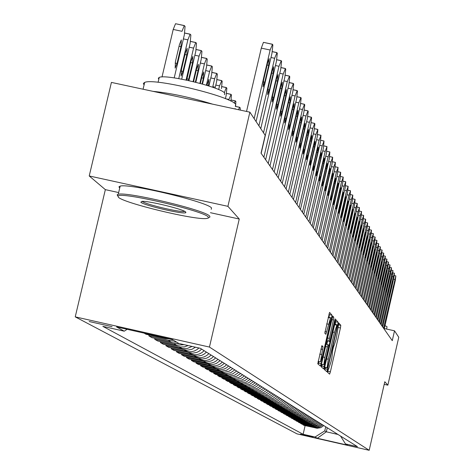 <?xml version="1.0" encoding="UTF-8"?>
<svg xmlns="http://www.w3.org/2000/svg" width="474" height="474" viewBox="0 0 474 474"><rect width="100%" height="100%" fill="white"/><g stroke="black" fill="none" stroke-linecap="round" stroke-linejoin="round"><path stroke-width="0.71" d="M327.747 370.425L327.493 372.274L329.614 374.128L330.372 371.859L340.433 327.984L340.8 325.336L338.78 323.007L336.232 338.969L333.856 346.204L333.53 345.901L333.009 347.489L331.841 358.101L331 361.781L328.595 369.086L328.275 368.819L327.747 370.425M89.189 321.526L112.071 326.675L89.189 321.526M321.929 345.647L317.77 363.771L320.341 366.017L321.129 363.659L331.622 317.959L332.001 315.192L329.572 312.39L324.797 333.186L325.881 334.3L330.502 318.001L329.543 325.442L322.622 355.565L320.525 361.881L323.013 346.695L321.899 345.635M239.257 219.024L227.911 206.338L249.869 112.166L111.414 82.411L89.225 175.961L105.347 189.641L75.236 316.863L209.449 347.063L239.257 219.024L210.438 212.702M384.201 384.349L387.856 385.172L384.793 381.748L369.181 450.3L209.449 347.063M387.856 385.172L398.764 337.251L394.516 330.822L384.325 328.553M249.869 112.166L265.191 135.327L261.038 153.173L392.271 340.658L394.516 330.822M324.767 366.888L324.4 369.572L326.829 371.693L327.587 369.394L337.778 324.968L338.152 322.284L335.841 319.63L324.767 366.888M323.618 368.891L321.129 366.716L321.502 363.991L332.742 316.057L333.773 317.236L333.4 319.986L328.808 341.079L329.507 341.784L330.271 339.479L334.638 320.448L335.165 318.848L334.917 320.762L323.629 368.896M312.941 437.111L300.398 434.113L312.941 437.111M75.236 316.863L296.979 433.858L369.181 450.3M340.575 436.098L345.487 443.937L357.461 446.662L200.366 348.319L178.846 343.478L172.151 339.437L116.58 326.936L124.241 331.184L102.852 326.367L303.129 434.291L315.056 437.01L324.773 430.878L325.709 426.79M345.487 443.937L347.478 445.139L317.343 438.272L315.056 437.01M227.911 206.338L89.225 175.961M327.25 427.749L326.319 431.814L337.968 434.462M324.773 430.878L326.319 431.814L317.343 438.272M305.12 425.616L303.129 434.291M302.874 424.319L302.791 424.68L303.964 425.356L317.165 428.259L320.779 427.69L323.789 425.587M300.593 422.992L300.51 423.359L301.701 424.052L315.02 426.979L318.67 426.404L321.71 424.283M298.27 421.641L298.182 422.02L299.396 422.719L312.834 425.676L316.519 425.095L319.589 422.956M295.9 420.266L295.812 420.651L297.05 421.368L310.612 424.349L314.333 423.762L317.426 421.605M293.489 418.868L293.394 419.259L294.656 419.988L308.349 422.998L312.099 422.405L315.222 420.225M291.03 417.44L290.935 417.837L292.221 418.583L306.038 421.617L309.83 421.025L312.982 418.82M288.518 415.988L288.429 416.391L289.738 417.15L303.686 420.213L307.513 419.614L310.695 417.387M285.964 414.501L285.869 414.916L287.208 415.686L301.286 418.785L305.149 418.175L308.361 415.929M283.357 412.99L283.262 413.411L284.625 414.199L298.845 417.321L302.744 416.711L305.985 414.442M280.703 411.45L280.602 411.876L281.994 412.682L296.351 415.834L300.285 415.212L303.561 412.925M277.989 409.874L277.888 410.312L279.305 411.13L293.809 414.317L297.785 413.689L301.091 411.379M275.228 408.268L275.121 408.718L276.567 409.554L291.214 412.771L295.231 412.137L298.573 409.797M272.402 406.633L272.301 407.089L273.776 407.942L288.565 411.189L292.624 410.549L296.001 408.191M269.522 404.962L269.416 405.424L270.921 406.295L285.863 409.577L289.964 408.932L293.37 406.544M266.584 403.25L266.477 403.73L268.011 404.618L283.108 407.93L287.244 407.279L290.692 404.867M263.58 401.508L263.467 401.993L265.037 402.9L280.288 406.248L284.477 405.59L287.955 403.155M260.516 399.73L260.404 400.228L262.004 401.152L277.414 404.535L281.645 403.866L285.164 401.407M257.382 397.911L257.269 398.421L258.905 399.363L274.476 402.781L278.753 402.106L282.308 399.618M254.183 396.051L254.064 396.572L255.741 397.538L271.478 400.992L275.797 400.305L279.393 397.793M250.912 394.149L250.793 394.682L252.5 395.671L268.414 399.161L272.775 398.468L276.413 395.926M247.57 392.211L247.446 392.75L249.194 393.764L265.28 397.289L269.694 396.59L273.368 394.018M244.151 390.226L244.021 390.777L245.81 391.808L262.075 395.375L266.536 394.67L270.251 392.069M240.656 388.194L240.525 388.763L242.356 389.818L258.798 393.42L263.313 392.703L267.069 390.078M237.077 386.114L236.947 386.695L238.819 387.773L255.445 391.417L260.013 390.695L263.811 388.04M233.421 383.987L233.279 384.586L235.199 385.688L252.014 389.373L256.635 388.639L260.475 385.949M229.671 381.813L229.535 382.423L231.49 383.549L248.506 387.276L253.175 386.535L257.068 383.816M225.837 379.579L225.695 380.207L227.698 381.363L244.916 385.131L249.638 384.384L253.572 381.629M221.909 377.298L221.761 377.938L223.817 379.123L241.236 382.939L246.018 382.18L249.999 379.39M217.886 374.958L217.732 375.615L219.841 376.83L237.468 380.687L242.303 379.917L246.338 377.097M213.762 372.564L213.608 373.234L215.765 374.478L233.605 378.382L238.505 377.606L242.581 374.75M209.538 370.105L209.378 370.792L211.588 372.072L229.647 376.018L234.606 375.23L238.736 372.339M205.201 367.587L205.041 368.292L207.31 369.601L225.588 373.601L230.613 372.801L234.796 369.874M200.757 364.998L200.591 365.727L202.919 367.066L221.429 371.118L226.513 370.307L230.749 367.344M196.195 362.349L196.023 363.09L198.41 364.47L217.163 368.571L219.782 368.452L222.312 367.747L224.623 366.491L226.602 364.743M191.52 359.624L191.336 360.388L193.789 361.804L212.779 365.952L215.433 365.833L217.999 365.122L220.339 363.848L222.342 362.077M186.709 356.827L186.531 357.615L189.043 359.067L208.282 363.268L210.971 363.149L213.567 362.426L215.943 361.135L217.975 359.345M181.773 353.959L181.589 354.765L184.173 356.258L203.666 360.513L206.391 360.394L209.022 359.659L211.428 358.35L213.484 356.531M176.707 351.009L176.512 351.838L179.166 353.367L198.926 357.68L201.681 357.556L204.353 356.815L206.788 355.488L208.874 353.645M171.493 347.975L171.292 348.828L174.023 350.404L194.05 354.771L196.846 354.647L199.548 353.894L202.025 352.549L204.134 350.683M166.131 344.853L165.93 345.736L168.738 347.353L188.966 351.773L191.697 351.678L194.352 350.991L196.799 349.747L198.926 347.999M160.621 341.647L160.408 342.548L163.299 344.219L182.721 348.568L187.206 348.497L192.041 346.447M154.951 338.341L154.731 339.271L157.706 340.99L176.66 345.256L184.179 344.675M149.109 334.946L148.883 335.9L151.947 337.666L171.173 341.997L176.518 342.074M144.06 333.115L146.016 334.247L165.527 338.637L169.722 338.892M302.791 424.68L316.673 427.619L319.689 427.027L322.711 424.911M300.51 423.359L314.511 426.327L318.131 425.474L320.608 423.596M298.182 422.02L312.313 425.012L315.388 424.408L318.469 422.257M295.812 420.651L310.073 423.673L313.178 423.063L316.288 420.888M293.394 419.259L307.792 422.304L311.513 421.427L314.061 419.496M290.935 417.837L305.469 420.912L309.22 420.029L311.797 418.08M288.429 416.391L303.099 419.496L306.885 418.601L309.486 416.634M285.869 414.916L300.682 418.05L303.905 417.416L307.134 415.159M283.262 413.411L298.217 416.575L302.08 415.662L304.735 413.654M280.602 411.876L295.705 415.07L299.609 414.152L302.288 412.125M277.888 410.312L293.145 413.541L297.085 412.605L299.787 410.561M275.121 408.718L290.526 411.977L294.508 411.035L297.239 408.967M272.301 407.089L287.86 410.377L291.243 409.708L294.638 407.338M269.416 405.424L285.135 408.748L289.199 407.788L291.984 405.679M266.477 403.73L282.356 407.083L286.462 406.111L289.276 403.978M263.467 401.993L279.518 405.383L283.665 404.405L286.509 402.248M260.404 400.228L276.62 403.652L280.809 402.657L283.683 400.483M257.269 398.421L273.658 401.881L277.225 401.176L280.798 398.675M254.064 396.572L270.63 400.068L274.908 399.055L277.853 396.827M250.793 394.682L267.537 398.219L271.181 397.496L274.837 394.943M247.446 392.75L264.373 396.323L268.752 395.286L271.756 393.011M244.021 390.777L261.144 394.392L265.564 393.337L268.604 391.038M240.525 388.763L257.832 392.413L261.601 391.666L265.381 389.024M236.947 386.695L254.449 390.386L258.265 389.634L262.086 386.962M233.279 384.586L250.989 388.313L254.846 387.554L258.715 384.847M229.535 382.423L247.446 386.197L252.079 385.095L255.261 382.684M225.695 380.207L243.82 384.023L248.506 382.909L251.724 380.474M221.761 377.938L240.105 381.801L244.845 380.675L248.103 378.205M217.732 375.615L236.295 379.52L241.094 378.382L244.394 375.882M213.608 373.234L232.396 377.191L236.49 376.38L240.596 373.506M209.378 370.792L228.397 374.798L232.538 373.974L236.698 371.065M205.041 368.292L224.297 372.345L229.28 371.16L232.704 368.565M200.591 365.727L220.09 369.827L224.338 368.985L226.643 367.735L228.604 365.999M196.023 363.09L215.777 367.243L218.401 366.929L220.89 366.029L224.403 363.368M191.336 360.388L211.351 364.595L214.005 364.275L216.529 363.362L220.084 360.667M186.531 357.615L206.8 361.875L211.22 360.998L213.608 359.695L215.652 357.894M181.589 354.765L202.131 359.079L206.611 358.19L209.034 356.869L211.102 355.044M176.512 351.838L197.332 356.205L201.871 355.304L204.33 353.971L206.427 352.117M171.292 348.828L192.403 353.254L197 352.342L199.495 350.985L201.622 349.107M165.93 345.736L186.963 350.221L191.857 349.35L195.436 347.211M160.408 342.548L180.517 347.009L184.416 346.873L188.107 345.564M154.731 339.271L173.828 343.573L179.379 343.597M148.883 335.9L168.258 340.261L173.638 340.338M127.18 329.317L124.241 331.184M105.347 189.641L118.382 192.497M338.128 326.604L338.24 324.69M327.617 372.38L328.405 369.045M332.89 349.498L333.655 346.162M335.183 324.785L335.639 321.722L335.242 321.271M324.797 369.921L325.365 367.569M324.678 367.285L327.398 368.031L327.931 366.42L336.884 327.374L336.866 325.176L334.425 332.41L328.269 359.227L327.096 367.765L327.392 368.025L324.891 367.463M327.516 341.339L326.829 344.337M322.237 364.334L321.858 365.993L324.406 366.568M324.803 357.437L323.849 364.696L325.911 358.468L328.316 347.999L328.683 345.291L327.984 344.598L324.803 357.437L323.09 357.052M321.573 367.101L321.858 365.993M328.974 317.663L329.412 314.618L328.932 314.066M318.255 364.204L318.901 361.514M383.59 328.257L395.855 275.904L395.292 280.472L384.195 329.122M393.207 286.729L394.09 283.879L393.574 287.38L390.529 299.704L393.207 286.729M382.056 326.065L393.296 276.798L394.433 273.243L393.87 277.859L382.672 326.947M391.761 284.163L392.656 281.295L392.134 284.827L389.059 297.257L391.761 284.163M380.492 323.831L391.844 274.12L392.993 270.536L392.425 275.198L381.12 324.731M390.292 281.556L391.192 278.659L390.671 282.226L387.572 294.769L390.292 281.556M378.904 321.562L390.357 271.389L391.524 267.774L390.955 272.485L379.544 322.474M388.799 278.896L389.705 275.975L389.184 279.577L386.049 292.233L388.799 278.896M377.28 319.245L388.846 268.604L390.025 264.96L389.456 269.724L377.932 320.175M387.276 276.182L388.194 273.237L387.667 276.881L384.503 289.65L387.276 276.182M384.995 325.62L387.057 326.716L386.571 329.051M118.411 197.273C123.696 203.02 193.084 219.841 206.095 218.555L208.37 218.076L208.27 217.009C204.418 210.948 120.562 191.443 118.067 196.035L118.411 197.273M117.576 195.928L117.214 194.648L118.245 194.275C127.222 191.466 206.137 210.367 209.638 216.138L209.964 216.979L209.052 217.519M140.814 202.197L142.01 201.343C148.913 200.804 183.894 209.384 185.743 212.062L185.879 212.565C184.996 214.953 143.61 205.426 140.814 202.197M144.055 85.053L143.367 83.4L144.677 82.423C154.097 77.635 232.693 96.755 235.714 104.535L235.282 106.377M158.802 79.3L158.304 78.24L159.252 77.404C165.941 73.82 222.407 87.53 224.789 93.295L224.463 94.693M119.732 188.006L118.915 186.869L120.177 186.104C129.189 183.154 208.074 202.066 211.54 207.985L211.232 209.318M142.188 201.337C144.677 204.217 180.819 212.773 184.611 211.38L184.623 211.339M152.954 91.34C170.847 93.123 190.726 97.395 212.595 104.156M375.633 316.887L387.305 265.772L388.502 262.098L387.928 266.909L376.297 317.835M385.718 273.421L386.648 270.453L386.12 274.132L382.921 287.019L385.718 273.421M373.95 314.481L385.741 262.88L386.944 259.177L386.369 264.042L374.626 315.453M384.136 270.607L385.078 267.614L384.544 271.329L381.315 284.335L384.136 270.607M372.232 312.034L384.141 259.936L385.362 256.203L384.781 261.121L372.925 313.018M382.524 267.739L383.472 264.717L382.939 268.48L379.674 281.603L382.524 267.739M370.484 309.534L382.512 256.938L383.744 253.169L383.164 258.14L371.189 310.541M380.877 264.812L381.837 261.767L381.303 265.564L378.003 278.819L380.877 264.812M368.701 306.986L380.847 253.874L382.097 250.076L381.517 255.107L369.418 308.011M379.2 261.832L380.172 258.763L379.633 262.602L376.303 275.975L379.2 261.832M366.882 304.391L379.153 250.752L380.415 246.924L379.834 252.008L367.617 305.434M377.488 258.786L378.471 255.693L377.932 259.574L374.567 273.077L377.488 258.786M365.027 301.737L377.423 247.564L378.702 243.701L378.116 248.85L365.774 302.803M375.746 255.687L376.741 252.565L376.196 256.487L372.789 270.121L375.746 255.687M363.137 299.035L375.657 244.317L376.954 240.419L376.368 245.627L363.896 300.125M373.962 252.524L374.97 249.371L374.424 253.335L370.982 267.105L373.962 252.524M361.206 296.274L373.856 240.999L375.171 237.071L374.584 242.338L361.982 297.388M372.143 249.288L373.162 246.113L372.617 250.124L369.139 264.03L372.143 249.288M359.233 293.459L372.019 237.616L373.352 233.652L372.76 238.979L360.027 294.591M370.289 245.994L371.326 242.783L370.769 246.847L367.255 260.89L370.289 245.994M357.218 290.58L370.147 234.162L371.492 230.163L370.899 235.554L358.03 291.741M368.399 242.629L369.442 239.388L368.885 243.5L365.336 257.678L368.399 242.629M240.271 110.104L240.176 107.871L239.678 107.284L238.469 109.713M235.151 108.54L235.051 108.979M235.643 106.123L235.862 101.489L235.347 100.885L234.192 103.101M228.758 100.109L228.906 99.469L225.665 98.77M230.927 101.158L231.425 94.93L231.063 94.397L228.906 99.469M224.291 92.744L226.305 87.542L226.862 88.182L226.151 95.464L225.405 98.663M355.162 287.647L368.227 230.637L369.596 226.602L368.997 232.053L355.992 288.826M366.467 239.192L367.522 235.922L366.965 240.081L363.368 254.408L366.467 239.192M353.065 284.643L366.272 227.034L367.652 222.958L367.06 228.48L353.906 285.852M364.488 235.685L365.561 232.384L364.998 236.585L361.366 251.06L364.488 235.685M350.92 281.58L364.275 223.349L365.673 219.243L365.075 224.83L351.779 282.818M362.474 232.094L363.558 228.764L362.995 233.018L359.316 247.647L362.474 232.094M348.728 278.451L362.231 219.586L363.653 215.439L363.054 221.103L349.611 279.713M360.412 228.432L361.508 225.073L360.945 229.375L357.224 244.157L357.787 239.862L360.412 228.432M346.488 275.252L360.139 215.747L361.585 211.558L360.981 217.293L347.389 276.538M358.308 224.688L359.416 221.293L358.848 225.654L355.085 240.591L355.654 236.242L358.308 224.688M344.195 271.975L358.006 211.813L359.47 207.588L358.865 213.395L345.119 273.297M356.152 220.86L357.278 217.436L356.709 221.85L352.899 236.941L353.468 232.544L356.152 220.86M341.855 268.634L355.826 207.796L357.307 203.53L356.703 209.413L342.797 269.979M353.948 216.944L355.091 213.484L354.516 217.957L350.665 233.214L351.234 228.758L353.948 216.944M339.461 265.209L353.592 203.684L355.097 199.382L354.493 205.343L340.421 266.589M351.696 212.939L352.852 209.449L352.277 213.975L348.378 229.398L348.953 224.889L351.696 212.939M337.008 261.707L351.311 199.477L352.834 195.134L352.229 201.172L337.992 263.117M349.391 208.844L350.564 205.319L349.99 209.899L346.044 225.5L346.618 220.931L349.391 208.844M334.502 258.123L348.971 195.175L350.517 190.785L349.913 196.911L335.509 259.568M347.033 204.649L348.224 201.089L347.643 205.734L343.65 221.506L344.225 216.879L347.033 204.649M331.93 254.455L346.583 190.773L348.147 186.341L347.543 192.545L332.967 255.936M344.622 200.36L345.824 196.763L345.244 201.468L341.197 217.418L341.778 212.731L344.622 200.36M329.3 250.699L344.13 186.258L345.724 181.785L345.119 188.077L330.36 252.215M342.151 195.969L343.372 192.331L342.791 197.101L338.691 213.235L339.271 208.483L342.151 195.969M326.61 246.853L341.624 181.643L343.241 177.122L342.631 183.503L327.694 248.406M339.621 191.466L340.859 187.799L340.273 192.634L337.37 205.254L336.119 208.945L336.706 204.134L339.621 191.466M323.849 242.913L339.052 176.909L340.693 172.34L340.089 178.817L324.963 244.501M337.026 186.857L338.282 183.148L337.695 188.048L334.757 200.828L333.489 204.561L334.075 199.678L337.026 186.857M321.022 238.872L336.416 172.056L338.086 167.446L337.482 174.011L322.16 240.502M334.371 182.135L335.639 178.39L335.059 183.355L332.078 196.289L330.793 200.058L331.379 195.11L334.371 182.135M318.125 234.731L333.72 167.085L335.414 162.428L334.804 169.088L319.292 236.402M331.646 177.294L332.938 173.508L332.351 178.544L329.329 191.638L328.032 195.448L328.618 190.429L331.646 177.294M315.151 230.483L330.953 161.989L332.671 157.279L332.067 164.04L316.348 232.195M328.855 172.329L330.159 168.501L329.572 173.608L326.515 186.869L325.2 190.72L325.786 185.63L328.855 172.329M312.105 226.128L328.109 156.758L329.863 152.006L329.252 158.867L313.332 227.887M325.988 167.233L327.315 163.364L326.728 168.548L323.629 181.975L322.29 185.867L322.877 180.707L325.988 167.233M308.971 221.66L325.194 151.39L326.977 146.585L326.373 153.552L310.233 223.461M323.049 162.007L324.394 158.097L323.807 163.358L320.667 176.956L319.31 180.89L319.897 175.653L323.049 162.007M305.76 217.074L322.207 145.885L324.015 141.027L323.41 148.101L307.057 218.923M320.033 156.645L321.402 152.687L320.809 158.032L317.627 171.807L316.247 175.783L316.839 170.468L320.033 156.645M302.465 212.358L319.132 140.227L320.975 135.321L320.371 142.508L303.793 214.26M316.934 151.135L318.321 147.136L317.734 152.563L314.511 166.516L313.107 170.539L313.693 165.142L316.934 151.135M299.076 207.523L315.98 134.42L317.853 129.461L317.254 136.761L300.445 209.472M313.752 145.477L315.163 141.436L314.57 146.94L311.305 161.083L309.877 165.153L310.47 159.673L313.752 145.477M295.598 202.546L312.739 128.448L314.647 123.436L314.908 123.921L314.043 130.86L297.002 204.555M310.482 139.664L311.916 135.576L311.323 141.169L308.011 155.508L306.565 159.619L307.152 154.05L310.482 139.664M292.02 197.433L309.404 122.316L311.347 117.244L311.614 117.748L310.748 124.786L293.459 199.495M307.116 133.692L308.574 129.556L307.987 135.238L304.628 149.772L303.159 153.931L303.745 148.273L307.116 133.692M288.34 192.177L305.979 116.006L307.958 110.88L308.23 111.396L307.359 118.547L289.821 194.299M303.662 127.547L305.143 123.364L304.557 129.135L301.144 143.871L299.651 148.084L300.238 142.336L303.662 127.547M284.554 186.768L302.453 109.518L304.474 104.333L304.752 104.861L303.875 112.131L286.077 188.954M300.107 121.225L301.612 116.995L301.026 122.861L297.565 137.804L296.049 142.07L296.635 136.228L300.107 121.225M218.668 89.58L219.539 85.859L215.818 85.059M221.459 88.644L222.164 81.244L221.785 80.675L219.539 85.859M280.655 181.204L298.827 102.834L300.883 97.597L301.174 98.142L300.291 105.53L282.226 183.45M296.451 114.726L297.974 110.442L297.394 116.408L293.88 131.565L292.339 135.878L292.92 129.935L296.451 114.726M212.66 87.246L214.651 78.755L216.731 73.417L217.335 74.098L216.624 81.623L215.095 88.134M214.295 87.838L213.981 86.505L213.324 87.483M276.644 175.475L295.095 95.961L297.186 90.658L297.488 91.221L296.6 98.734L278.262 177.786M292.683 108.031L294.236 103.693L293.655 109.761L290.088 125.136L288.524 129.503L289.104 123.465L292.683 108.031M206.386 85.196L209.615 71.438L211.73 66.034L212.358 66.739L211.647 74.394L208.927 85.99M208.471 85.847L208.945 79.324L206.848 85.338M272.509 169.568L291.249 88.875L293.382 83.513L293.69 84.094L292.802 91.737L274.179 171.949M288.802 101.134L290.378 96.743L289.81 102.917L286.183 118.518L284.59 122.938L285.164 116.794L288.802 101.134M199.868 83.317L204.424 63.901L206.581 58.432L207.227 59.155L206.522 66.941L202.505 84.052M202.031 83.916L203.37 78.222L203.749 71.924L202.019 76.32L200.342 83.448M268.254 163.483L287.285 81.575L289.46 76.154L289.78 76.752L288.885 84.52L269.973 165.941M284.803 94.024L286.409 89.586L285.84 95.867L282.16 111.704L280.543 116.177L281.112 109.921L284.803 94.024M193.096 81.593L199.074 56.128L201.266 50.594L201.942 51.346L201.237 59.268L195.833 82.269M195.341 82.144L198.031 70.709L198.399 64.298L196.639 68.748L193.588 81.712M263.864 157.214L283.197 74.051L285.419 68.564L285.751 69.18L284.85 77.09L265.636 159.744M280.685 86.701L282.314 82.203L281.752 88.597L278.013 104.671L276.366 109.204L276.935 102.84L280.685 86.701M186.057 80.011L193.558 48.117L195.786 42.512L196.491 43.288L195.786 51.352L188.907 80.627M188.368 80.509L192.521 62.959L192.882 56.43L191.087 60.933L186.703 80.147M263.508 132.791L278.985 66.289L281.254 60.737L281.592 61.371L280.685 69.423L261.162 153.357M276.437 79.14L278.09 74.59L277.533 81.101L273.735 97.425L272.058 102.011L272.621 95.535L276.437 79.14M178.745 78.613L187.87 39.846L190.133 34.175L190.868 34.975L190.169 43.187L181.702 79.146M185.358 52.875L181.459 69.459L181.109 76.071L182.958 71.479L186.845 54.966L187.183 48.318L185.358 52.875M258.905 125.829L274.636 58.284L276.952 52.661L277.302 53.319L276.389 61.519L260.765 128.638M272.046 71.343L273.735 66.739L273.184 73.363L269.321 89.947L267.62 94.587L268.171 87.992L272.046 71.343M162.007 76.966L173.211 29.447L181.992 31.308L184.297 25.572L185.067 26.396L184.362 34.756L174.207 77.896M173.211 29.447L175.534 23.712L184.208 25.614M179.45 44.556L175.481 61.401L175.149 68.143L177.027 63.486L180.979 46.713L181.305 39.94L179.45 44.556M254.153 118.642L270.144 50.013L272.509 44.325L272.87 45.006L271.958 53.355L256.073 121.545M272.195 44.26L263.443 42.346L261.298 48.141L246.533 111.449M267.52 63.297L269.232 58.628L268.693 65.382L264.77 82.227L263.034 86.932L263.58 80.207L267.52 63.297M314.831 427.418L315.945 428.081M312.656 426.12L313.794 426.796M310.44 424.805L311.602 425.492M308.183 423.466L309.362 424.165M305.884 422.097L307.087 422.808M303.544 420.705L304.764 421.433M301.156 419.283L302.4 420.023M298.721 417.837L299.989 418.589M296.238 416.356L297.536 417.132M293.702 414.851L295.029 415.639M291.119 413.316L292.47 414.122M288.488 411.752L289.863 412.57M285.798 410.152L287.203 410.988M283.055 408.523L284.489 409.37M280.252 406.852L281.716 407.723M277.391 405.151L278.884 406.04M274.47 403.415L275.998 404.322M271.483 401.644L273.042 402.568M268.432 399.825L270.026 400.773M265.316 397.976L266.945 398.942M262.128 396.08L263.799 397.07M258.875 394.143L260.576 395.156M255.539 392.164L257.281 393.195M252.132 390.132L253.916 391.192M248.643 388.058L250.468 389.142M245.07 385.937L246.936 387.045M241.414 383.762L243.328 384.9M237.67 381.534L239.631 382.702M233.836 379.253L235.845 380.45M229.908 376.919L231.964 378.139M225.873 374.525L227.982 375.775M221.743 372.066L223.906 373.352M217.507 369.548L219.723 370.864M213.158 366.959L215.433 368.316M208.696 364.31L211.031 365.697M204.116 361.585L206.51 363.007M199.406 358.782L201.871 360.252M194.571 355.909L197.101 357.414M189.6 352.952L192.201 354.499M184.493 349.919L187.165 351.507M179.237 346.79L181.986 348.426M173.828 343.573L176.66 345.256M168.258 340.261L171.173 341.997M163.654 337.529L165.527 338.637M333.406 346.091L333.809 346.18M338.323 324.785L340.8 325.336M338.365 327.522L340.433 327.984M327.889 371.302L330.372 371.859M335.639 321.722L338.152 322.284M335.272 324.412L337.778 324.968M325.075 368.825L327.587 369.394M336.813 325.146L334.466 324.625L336.765 325.158M332.766 332.043L334.425 332.41M326.61 358.854L328.269 359.227M324.69 367.22L327.096 367.765M332.357 316.922L333.773 317.236M331.693 319.606L333.4 319.986M327.475 337.974L329.181 338.353M326.859 340.646L328.808 341.079M334.585 320.691L334.917 320.762M326.053 344.165L327.972 344.598L326.053 344.165M325.508 346.535L327.214 346.915M321.568 346.37L323.013 346.695M320.88 349.06L322.64 349.457M319.725 354.114L321.479 354.505M326.675 323.843L328.435 324.234M324.927 331.569L326.657 331.954M329.412 314.618L332.001 315.192M329.039 317.384L331.622 317.959M318.546 363.078L321.129 363.659M393.568 279.18L394.729 279.435M394.338 275.572L395.796 275.892M393.574 287.38L393.082 287.274M391.411 296.843L390.926 296.736M392.122 276.538L393.296 276.798M392.893 272.906L394.38 273.231M392.134 284.827L391.637 284.714M389.954 294.378L389.462 294.265M390.641 273.853L391.844 274.12M392.964 270.512L391.429 270.168L392.934 270.518M390.671 282.226L390.167 282.113M388.473 291.86L387.969 291.753M389.136 271.116L390.357 271.389M389.924 267.419L391.465 267.763M389.184 279.577L388.668 279.464M386.962 289.3L386.452 289.187M387.602 268.331L388.846 268.604M388.396 264.605L389.966 264.948M387.667 276.881L387.139 276.763M385.427 286.693L384.9 286.58M386.037 265.493L387.305 265.772M386.843 261.731L388.437 262.081M386.12 274.132L385.581 274.013M383.857 284.039L383.324 283.92M384.444 262.596L385.741 262.88M385.255 258.804L386.879 259.165M384.544 271.329L383.999 271.211M382.257 281.331L381.718 281.212M382.82 259.645L384.141 259.936M385.326 256.173L383.644 255.806L385.291 256.185M382.939 268.48L382.382 268.355M380.634 278.57L380.077 278.451M381.167 256.641L382.512 256.938M381.991 252.784L383.673 253.152M381.303 265.564L380.735 265.44M378.969 275.761L378.406 275.637M379.478 253.572L380.847 253.874M380.308 249.685L382.026 250.059M379.633 262.602L379.052 262.472M377.28 272.894L376.706 272.763M377.754 250.444L379.153 250.752M380.379 246.889L378.596 246.504L380.344 246.907M377.932 259.574L377.34 259.444M375.55 269.967L374.97 269.836M375.995 247.256L377.423 247.564M376.848 243.298L378.631 243.689M376.196 256.487L375.592 256.357M373.79 266.981L373.192 266.85M374.199 243.997L375.657 244.317M376.913 240.389L375.064 239.986L376.877 240.407M374.424 253.335L373.808 253.205M371.995 263.941L371.385 263.805M372.368 240.679L373.856 240.999M373.239 236.65L375.094 237.053M372.617 250.124L371.989 249.988M370.164 260.83L369.542 260.694M370.502 237.284L372.019 237.616M373.305 233.617L371.379 233.196L373.269 233.635M370.769 246.847L370.129 246.705M368.292 257.66L367.658 257.524M368.594 233.824L370.147 234.162M371.444 230.127L369.483 229.7L371.409 230.145M368.885 243.5L368.233 243.352M366.384 254.425L365.732 254.283M239.601 107.314L235.584 106.454M235.264 100.921L231.146 100.032M230.808 94.344L226.578 93.437M226.222 87.577L221.873 86.647M366.645 230.287L368.227 230.637M367.54 226.151L369.507 226.578M366.965 240.081L366.295 239.933M364.435 251.125L363.771 250.977M364.654 226.679L366.272 227.034M365.555 222.502L367.563 222.94M364.998 236.585L364.316 236.437M362.444 247.748L361.763 247.6M362.622 222.987L364.275 223.349M363.528 218.775L365.578 219.219M362.995 233.018L362.296 232.87M360.406 244.3L359.719 244.151M360.542 219.219L362.231 219.586M361.461 214.965L363.552 215.421M360.945 229.375L360.234 229.22M358.332 240.78L357.621 240.626M358.415 215.368L360.139 215.747M359.345 211.072L361.484 211.534M358.848 225.654L358.119 225.494M356.205 237.178L355.482 237.018M356.241 211.428L358.006 211.813M357.183 207.091L359.363 207.565M356.709 221.85L355.962 221.684M354.037 233.498L353.296 233.338M354.019 207.399L355.826 207.796M354.967 203.02L357.2 203.506M354.516 217.957L353.758 217.785M351.815 229.736L351.056 229.57M351.744 203.281L353.592 203.684M352.703 198.861L354.985 199.358M352.277 213.975L351.501 213.804M349.545 225.891L348.769 225.719M349.415 199.068L351.311 199.477M350.387 194.601L352.721 195.11M349.99 209.899L349.19 209.727M347.217 221.951L346.429 221.779M347.033 194.755L348.971 195.175M348.017 190.246L350.399 190.761M347.643 205.734L346.826 205.556M344.841 217.922L344.035 217.75M344.598 190.341L346.583 190.773M345.593 185.784L348.029 186.312M345.244 201.468L344.408 201.29M342.412 213.798L341.582 213.62M342.098 185.82L344.13 186.258M343.105 181.216L345.599 181.755M342.791 197.101L341.932 196.917M339.917 209.579L339.07 209.395M339.544 181.187L341.624 181.643M340.557 176.541L343.111 177.092M340.273 192.634L339.396 192.438M337.37 205.254L336.499 205.064M336.919 176.447L339.052 176.909M337.95 171.748L340.557 172.311M337.695 188.048L336.795 187.852M334.757 200.828L333.868 200.632M334.229 171.582L336.416 172.056M335.272 166.836L337.944 167.417M335.059 183.355L334.134 183.154M332.078 196.289L331.166 196.094M331.474 166.599L333.72 167.085M332.529 161.806L335.266 162.398M332.351 178.544L331.403 178.337M329.329 191.638L328.399 191.437M328.648 161.492L330.953 161.989M329.714 156.645L332.523 157.249M329.572 173.608L328.606 173.401M326.515 186.869L325.561 186.661M325.751 156.248L328.109 156.758M326.829 151.348L329.703 151.97M326.728 168.548L325.733 168.335M323.629 181.975L322.652 181.761M322.77 150.868L325.194 151.39M323.866 145.915L326.811 146.549M323.807 163.358L322.788 163.139M320.667 176.956L319.66 176.737M319.719 145.346L322.207 145.885M320.827 140.34L323.843 140.991M320.809 158.032L319.76 157.806M317.627 171.807L316.596 171.582M316.579 139.676L319.132 140.227M317.699 134.616L320.797 135.286M317.734 152.563L316.656 152.326M314.511 166.516L313.45 166.285M313.35 133.852L315.98 134.42M314.493 128.738L317.669 129.42M314.57 146.94L313.468 146.703M311.305 161.083L310.215 160.852M310.037 127.867L312.739 128.448M311.193 122.695L314.452 123.394M311.323 141.169L310.192 140.926M308.011 155.508L306.891 155.265M306.631 121.717L309.404 122.316M307.798 116.486L311.145 117.202M307.987 135.238L306.82 134.983M304.628 149.772L303.473 149.523M303.123 115.389L305.979 116.006M304.308 110.098L307.75 110.833M304.557 129.135L303.354 128.881M301.144 143.871L299.965 143.616M299.515 108.884L302.453 109.518M300.717 103.528L304.255 104.286M301.026 122.861L299.793 122.6M297.565 137.804L296.351 137.543M221.506 80.616L217.033 79.662M295.8 102.188L298.827 102.834M297.02 96.767L300.652 97.543M297.394 116.408L296.126 116.136M293.88 131.565L292.63 131.292M214.651 78.755L210.817 77.937M216.648 73.452L212.05 72.469M291.972 95.292L295.095 95.961M293.21 89.805L296.949 90.605M293.655 109.761L292.345 109.482M290.088 125.136L288.802 124.863M209.615 71.438L205.663 70.596M211.647 66.076L206.913 65.062M206.889 85.154L208.548 85.51M288.032 88.188L291.249 88.875M289.288 82.642L293.133 83.46M289.81 102.917L288.459 102.627M286.183 118.518L284.856 118.233M204.424 63.901L200.354 63.03M206.492 58.474L201.622 57.437M201.657 77.855L203.37 78.222M283.967 80.87L287.285 81.575M285.241 75.253L289.199 76.095M285.84 95.867L284.447 95.564M282.16 111.704L280.798 111.408M199.074 56.128L194.873 55.233M201.177 50.635L196.165 49.569M196.266 70.33L198.031 70.709M279.779 73.322L283.197 74.051M281.07 67.64L285.147 68.505M281.752 88.597L280.318 88.288M278.013 104.671L276.603 104.369M193.558 48.117L189.221 47.193M195.697 42.553L190.536 41.457M190.702 62.568L192.521 62.959M186.916 78.838L188.699 79.217M275.453 65.542L278.985 66.289M276.763 59.783L280.964 60.678M277.533 81.101L276.052 80.781M273.735 97.425L272.283 97.117M187.87 39.846L183.391 38.898M190.044 34.217L184.724 33.091M184.961 54.563L186.845 54.966M181.115 71.082L182.958 71.479M270.992 57.508L274.636 58.284M272.319 51.678L276.65 52.602M273.184 73.363L271.655 73.037M269.321 89.947L267.828 89.627M179.036 46.298L180.979 46.713M175.125 63.083L177.027 63.486M261.298 48.141L270.144 50.013M268.693 65.382L267.111 65.045M264.77 82.227L263.224 81.895M333.4 346.103L333.856 346.204M321.461 364.162L323.849 364.696M318.066 361.33L320.525 361.881M328.138 317.473L330.502 318.001M394.344 275.554L395.826 275.88M392.899 272.888L394.409 273.22M389.93 267.407L391.494 267.751M388.402 264.587L389.995 264.936M120.177 186.104L118.245 194.275M158.097 82.298L159.252 77.404M144.677 82.423L143.071 89.213M185.393 211.789L185.879 212.565M118.067 196.035L117.214 194.648M386.843 261.713L388.467 262.069M385.261 258.786L386.908 259.154M381.997 252.766L383.709 253.14M380.314 249.662L382.062 250.047M376.848 243.275L378.661 243.672M373.239 236.627L375.13 237.041M239.678 107.284L235.596 106.407M235.347 100.885L231.152 99.984M230.891 94.308L226.584 93.384M226.305 87.542L221.885 86.594M367.54 226.128L369.542 226.56M365.561 222.478L367.605 222.922M363.534 218.745L365.62 219.201M361.466 214.935L363.594 215.403M359.351 211.043L361.526 211.517M357.189 207.061L359.411 207.547M354.973 202.991L357.248 203.488M352.709 198.831L355.032 199.335M350.393 194.571L352.769 195.087M348.023 190.21L350.452 190.738M345.599 185.749L348.076 186.288M343.111 181.181L345.647 181.732M340.563 176.506L343.164 177.069M337.956 171.712L340.61 172.287M335.278 166.801L338.003 167.387M332.535 161.764L335.325 162.369M329.726 156.604L332.576 157.22M326.835 151.307L329.762 151.941M323.872 145.874L326.87 146.519M320.833 140.298L323.908 140.962M317.71 134.569L320.862 135.25M314.499 128.691L317.734 129.384M311.199 122.648L314.517 123.358M307.804 116.432L311.217 117.167M304.314 110.045L307.816 110.797M300.723 103.48L304.32 104.244M221.589 80.58L217.045 79.608M297.026 96.714L300.723 97.508M216.731 73.417L212.062 72.415M293.222 89.752L297.02 90.564M211.73 66.034L206.925 65.009M289.294 82.583L293.205 83.418M206.581 58.432L201.634 57.378M285.253 75.194L289.276 76.053M201.266 50.594L196.177 49.515M281.082 67.581L285.224 68.463M195.786 42.512L190.548 41.398M276.775 59.724L281.041 60.631M190.133 34.175L184.736 33.032M272.331 51.619L276.727 52.555M184.297 25.572L175.534 23.712M263.443 42.346L272.272 44.212"/></g></svg>

